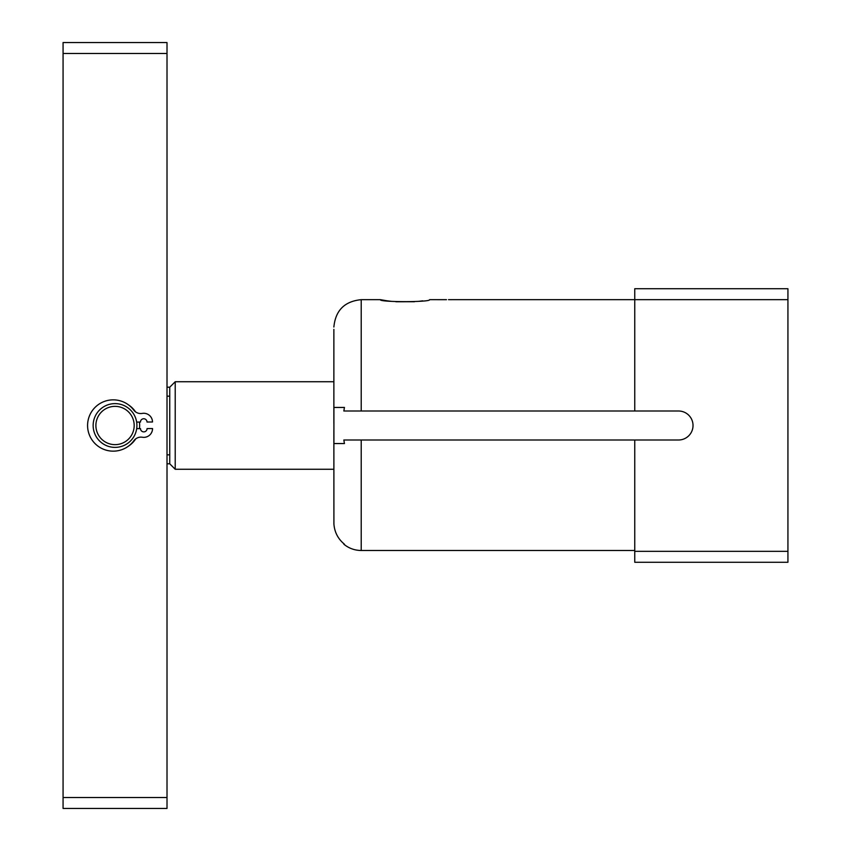 <?xml version="1.0" encoding="UTF-8"?>
<svg xmlns="http://www.w3.org/2000/svg" width="851" height="851" viewBox="0 0 851 851"><rect width="100%" height="100%" fill="white"/><g stroke="black" fill="none" stroke-linecap="round" stroke-linejoin="round"><path stroke-width="1.28" d="M634.75 551.331L787.93 551.331L787.93 562.266L634.75 562.266L634.75 439.999L678.524 439.999A14.499 14.499 0 0 0 693.022 425.5A14.499 14.499 0 0 0 678.524 411.001L343.836 411.001L344.442 407.448L333.911 407.448L333.911 443.552L344.442 443.552L333.911 443.552M446.509 299.68L429.595 299.669C431.074 302.296 378.897 302.296 380.376 299.669L386.96 300.786M387.503 300.86L391.417 301.35M395.875 301.754L414.49 301.722M418.703 301.339L422.713 300.829M787.93 299.669L634.75 299.669L634.75 288.734L787.93 288.734L787.93 551.331M448.509 299.669L634.75 299.669L634.75 411.001M344.442 443.552L343.836 439.999L361.218 439.999L361.218 550.491C354.718 550.427 348.921 548.331 343.836 544.215L344.442 544.215C338.049 538.97 334.539 532.226 333.911 523.971L333.869 430M634.75 439.999L361.218 439.999M634.75 550.491L361.218 550.491M333.911 407.448L344.442 407.448M333.869 423.245L333.869 329.38L333.869 381.737L175.21 381.737L175.21 469.263L333.869 469.263M452.551 299.669L450.519 299.68M128.48 404.874A24.615 24.615 0 0 1 135.522 411.852M139.415 422.064A24.615 24.615 0 0 1 139.458 428.627M135.692 438.893A24.615 24.615 0 0 1 128.735 445.956M63.07 797.504L167.009 797.504L167.009 808.45L63.07 808.45L63.07 42.55L167.009 42.55L167.009 53.496L63.07 53.496M167.009 797.504L167.009 53.496M167.009 396.162L169.743 396.162L169.743 463.795L175.21 469.263M169.743 396.162L169.743 387.205L175.21 381.737M167.009 454.838L169.743 454.838M132.426 433.521A19.148 19.148 0 0 0 123.055 408.118A19.148 19.148 0 0 0 97.652 417.479A19.148 19.148 0 0 0 107.013 442.882A19.148 19.148 0 0 0 132.426 433.521M95.163 416.33A21.881 21.881 0 0 1 124.203 405.629A21.881 21.881 0 0 1 134.905 434.67A21.881 21.881 0 0 1 105.875 445.371A21.881 21.881 0 0 1 95.163 416.33M136.649 422.085L140.458 422.064A3.287 3.287 0 0 1 143.723 418.756A3.287 3.287 0 0 1 147.021 422.022L152.499 421.99A8.755 8.755 0 0 0 142.223 413.416A8.755 8.755 0 0 1 133.724 410.065A25.658 25.658 0 0 0 87.579 425.67A25.658 25.658 0 0 0 133.905 440.701A8.755 8.755 0 0 1 142.372 437.244A8.755 8.755 0 0 0 152.542 428.553L147.063 428.585A3.287 3.287 0 0 1 143.808 431.882A3.287 3.287 0 0 1 140.5 428.627L136.692 428.649M380.376 299.669L361.218 299.669L361.218 411.001M361.218 299.669C344.602 301.297 335.485 310.413 333.869 327.029M167.009 463.795L169.743 463.795M167.009 387.205L169.743 387.205"/></g></svg>
